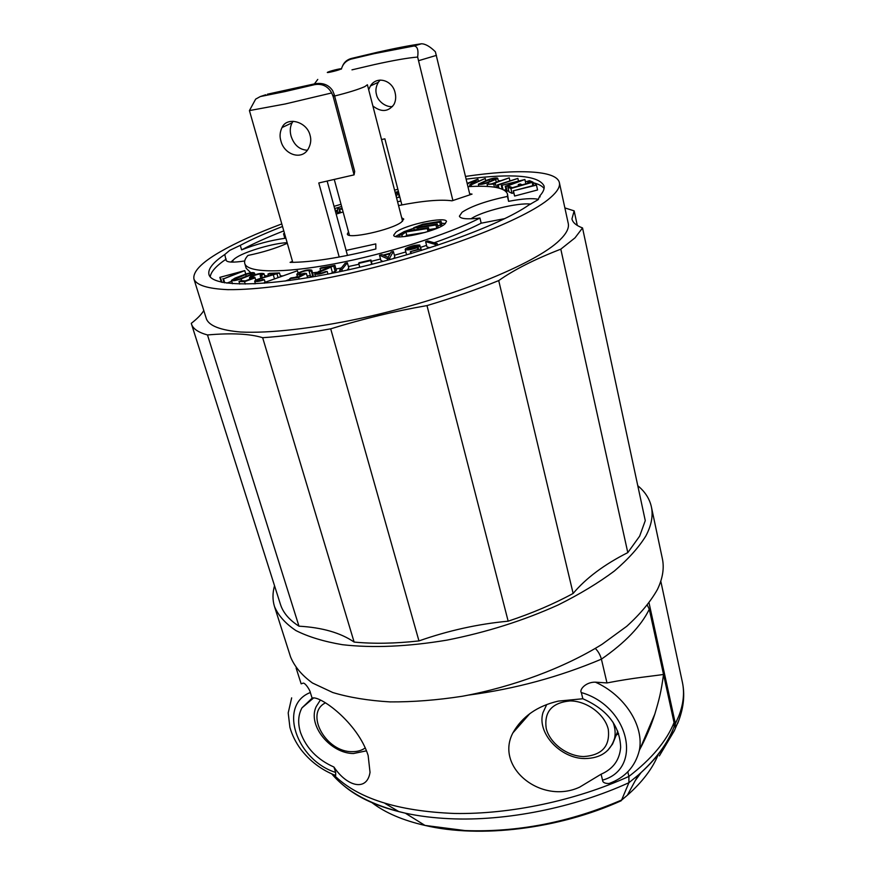 <?xml version="1.0" encoding="UTF-8"?>
<svg xmlns="http://www.w3.org/2000/svg" width="875" height="875" viewBox="0 0 875 875"><rect width="100%" height="100%" fill="white"/><g stroke="black" fill="none" stroke-linecap="round" stroke-linejoin="round"><path stroke-width="1.31" d="M649.075 603.039L675.369 723.636L675.325 728.383L674.341 730.723L659.367 755.88M601.103 774.2C613.123 768.983 619.642 760.003 620.659 747.283C619.773 725.681 607.163 709.505 582.837 698.753L558.283 701.116C537.305 705.972 522.189 716.548 512.914 732.845C494.594 767.288 541.308 805.044 579.698 787.117L601.103 774.2L602.536 780.117C643.344 769.027 629.388 706.245 581.339 692.562L582.837 698.753M618.581 733.381L615.858 735.492M497.339 178.719L497.7 178.216C496.136 177.581 492.822 178.117 487.769 179.834L478.352 184.155C479.883 184.789 483.197 184.253 488.283 182.547L497.339 178.719M253.52 273.908L254.373 272.923C253.116 272.18 249.9 272.672 244.716 274.422L235.102 278.053L231.448 280.361C232.695 281.116 235.922 280.613 241.128 278.863L253.52 273.908M487.014 182.569C483.591 183.728 481.359 184.089 480.309 183.662L489.048 179.791C492.461 178.631 494.692 178.27 495.731 178.697L487.014 182.569M441 221.233L439.753 222.152L421.575 225.094L417.244 226.527L418.983 226.975L437.227 224.033L435.969 224.963L417.703 227.905L413.733 227.73L422.844 224.175L441 221.233L441.831 224.58L437.708 225.969M238.995 281.455L244.541 281.673L255.052 277.867L254.833 277.222L251.628 277.167L252.284 276.402C256.55 274.433 259.722 273.722 261.8 274.28L260.159 275.57L261.647 275.505L263.988 273.667C261.012 272.869 256.484 273.875 250.392 276.686L249.441 277.791L252.744 278.195L245.361 280.875L240.822 280.7L238.995 281.455L239.783 284.058M452.889 200.517L417.637 57.061C418.622 50.006 417.419 46.32 414.028 45.981L374.238 53.637L350.962 59.15C345.942 60.758 342.759 64.072 341.414 69.081M417.637 57.061C408.013 57.838 393.619 60.342 374.434 64.575L351.98 69.847M417.419 247.592L418.02 247.483L418.589 249.167L410.331 251.705L421.028 248.948L420.208 246.553L416.806 247.188C412.267 248.981 409.15 249.517 407.466 248.817L419.781 245.044C415.144 244.902 410.484 246.05 405.803 248.511L405.18 249.408C407.017 250.414 411.097 249.802 417.419 247.592L417.878 249.386M267.411 94.205L315.306 83.705C322.995 82.589 328.781 84.897 332.642 90.639L334.184 94.412L333.244 96.775L331.68 92.947C327.917 86.242 322.284 83.475 314.792 84.623L285.152 91.547L260.291 96.556L265.694 94.773M330.641 273.558L336.383 270.583L334.928 265.344L320.808 267.903L320.009 268.57L320.633 270.758M320.009 268.57L332.019 266.394L319.091 271.294L314.727 273.919C317.209 274.783 321.366 273.962 327.206 271.436L325.347 271.633C321.442 273.317 318.664 273.864 317.012 273.284L334.928 265.344M264.381 279.727L263.375 279.573C259.886 280.744 257.72 281.061 256.889 280.536L261.811 278.206L279.475 272.945L269.555 273.339L267.925 274.083L276.347 273.755L262.03 277.681L255.522 280.153L254.658 281.17C255.905 281.958 259.153 281.477 264.381 279.727L265.136 282.264M368.681 89.709L370.42 85.98C376.731 75.425 392.558 80.172 395.117 92.805C396.156 97.147 395.752 101.052 393.914 104.53C388.27 111.945 381.259 112.427 372.87 105.984M392.558 106.509C386.269 107.614 377.672 101.369 376.48 94.5C375.32 90.53 375.944 86.45 378.361 82.25L380.122 80.052M293.103 121.275L292.108 122.806C290.073 126.711 289.723 131.141 291.058 136.084C293.989 144.977 299.392 149.702 307.278 150.248M280.941 141.017C284.189 154.788 302.17 160.869 308.47 148.498C310.844 144.003 311.369 139.552 310.034 135.166C306.742 121.384 286.847 116.309 282.023 127.553C279.858 132.07 279.497 136.555 280.941 141.017M327.206 271.436L327.95 274.094M303.33 274.105L298.189 276.938L290.927 277.955L289.778 278.688L298.67 277.441L306.392 273.47L304.675 273.262C301.427 274.105 299.545 274.247 299.042 273.689L299.633 272.945C303.997 270.9 307.289 270.178 309.52 270.791L309.159 271.37L311.259 270.988L311.773 270.178C308.591 269.292 303.877 270.32 297.653 273.252L296.789 274.323C297.281 275.023 299.469 274.958 303.33 274.105L303.373 274.269M618.056 801.587L621.545 800.177L628.928 782.688L628.895 776.442L627.812 771.816M651.394 506.909L662.375 558.709C664.366 568.116 662.736 578.353 657.453 589.433C650.661 601.552 640.445 613.823 626.795 626.259L602.011 644.339C564.309 667.745 513.461 686.798 462.394 696.248C437.041 700.153 412.934 702.045 390.064 701.903C368.386 700.602 349.3 697.484 332.806 692.53L312.463 683.003C301.875 675.325 294.569 666.641 290.577 656.95L274.477 606.495C278.272 615.53 285.425 623.547 295.925 630.569C308.35 636.847 323.859 641.55 342.442 644.7C372.881 648.178 407.717 646.658 446.95 640.128C486.522 632.308 523.622 620.572 558.217 604.931C579.742 594.202 598.456 582.903 614.348 571.036C628.337 559.081 638.87 547.356 645.925 535.839C651.438 525.328 653.264 515.681 651.394 506.909C649.6 498.783 645.061 491.717 637.777 485.712M575.017 237.847L560.809 249.156L627.802 552.606L639.647 536.156L645.269 520.647L582.531 227.938L575.017 237.847M300.552 732.605C297.653 723.308 298.123 715.072 301.952 707.886L312.123 698.163C319.233 694.805 357.634 722.258 368.145 755.475L370.027 772.352C366.997 791.831 346.981 786.647 333.944 767.036C317.417 759.708 306.283 748.234 300.552 732.605M395.959 232.138L393.706 235.156C393.466 240.756 435.564 231.831 444.566 224.306L446.491 221.539C446.327 216.038 405.683 224.613 395.959 232.138M403.977 231.711L395.598 236.458M469.908 194.819L435.389 51.778C430.03 46.506 425.392 43.848 421.466 43.783C410.244 45.347 395.609 48.158 377.552 52.227L351.214 58.494C346.905 59.73 343.973 62.355 342.398 66.358M504.842 218.608L481.184 223.191L479.948 218.05C467.283 219.494 460.425 218.881 459.386 216.191L462.12 212.209C471.373 206.139 486.478 200.878 507.445 196.416L508.583 201.338C522.659 198.647 532.623 197.991 538.464 199.369M244.705 260.969C233.297 262.708 227.062 262.467 226.023 260.225L224.798 254.494C212.975 262.423 207.703 269.084 208.95 274.498C211.87 287.416 265.552 287.514 341.895 271.239C418.13 255.073 499.297 225.739 528.948 204.947L538.027 199.752L539.875 195.825L540.116 196.875M224.798 254.494L229.731 250.359L240.275 245.361L241.62 249.867C256.178 244.191 270.594 240.341 284.856 238.317L283.555 233.8L284.441 233.406M287.284 243.294C275.8 248.358 262.697 252.405 247.964 255.445C245.208 258.486 244.136 261.166 244.759 263.473C247.089 272.77 282.166 273.678 334.283 263.856C386.291 254.078 447.431 234.708 479.948 218.05M251.628 274.203L240.122 278.731C236.622 279.912 234.456 280.252 233.614 279.738L245.711 274.542C249.2 273.372 251.366 273.033 252.208 273.536L251.628 274.203M292.764 262.358L249.43 110.589L255.653 99.116L260.291 96.556M249.43 110.589L285.272 103.961L331.68 92.947M281.717 223.945C256.561 233.373 235.955 242.714 219.887 251.978C201.173 262.861 192.533 271.95 193.988 279.223C196.656 285.272 207.922 288.75 227.773 289.647C256.167 289.997 299.994 284.309 349.42 273.394C437.773 253.608 525.952 219.472 550.353 197.728C557.266 191.734 560.273 186.714 559.388 182.678C556.741 170.111 517.311 168.831 465.489 176.422M559.388 182.678L568.258 223.475C569.264 228.069 566.42 233.625 559.705 240.144C536.014 263.791 449.181 299.042 361.692 318.117C312.736 328.617 269.139 333.441 240.723 332.019C220.828 330.291 209.398 325.981 206.456 319.069L193.988 279.223M348.502 231.842L347.353 233.986C347.091 239.63 391.125 230.07 401.384 222.184L403.758 219.078L401.702 217.766M296.111 668.03L301.153 683.834L303.198 683.112C305.364 682.883 310.111 690.298 310.341 692.519L312.123 698.163M291.659 697.856L288.203 712.939L289.92 727.409C292.097 735.066 295.684 742.317 300.672 749.153C309.969 761.272 321.639 770.055 335.683 775.491L335.661 772.45L333.944 767.036M335.683 775.491L334.611 775.086M581.339 692.562C579.053 690.145 585.32 681.953 595.394 682.161C624.783 695.177 644.514 726.261 639.297 750.575C635.195 766.675 625.1 777.656 609.044 783.519C604.8 783.552 602.634 782.425 602.536 780.117M595.394 682.161L606.977 682.927C634.681 677.589 652.039 676.233 663.534 674.45C661.052 692.289 659.378 698.83 654.784 714.175C651.066 725.966 645.925 737.997 639.352 750.258M647.369 605.281L649.294 609.23C641.189 625.964 625.231 642.611 601.409 659.159L606.977 682.927M658.591 754.031L659.542 752.434M672.7 730.188L674.133 726.677L674.045 722.575C666.652 740.961 651.612 758.92 628.895 776.442C575.389 800.702 510.059 814.45 454.486 813.466C397.381 811.212 357.098 798.284 333.638 774.692M468.989 695.034C515.189 688.877 559.322 676.922 601.409 659.159C600.206 654.828 598.172 651.263 595.317 648.462M649.294 609.23L674.045 722.575M274.531 585.736C272.486 592.987 272.464 599.9 274.477 606.495M330.695 328.836C362.939 318.85 395.041 311.095 426.989 305.594L508.167 621.184C478.111 623.995 448.383 630.569 418.961 640.916L330.695 328.836C305.342 333.441 282.658 336.394 262.653 337.695L354.123 642.064C373.527 643.945 395.139 643.562 418.961 640.916M354.123 642.064C340.583 632.789 322.197 627.495 298.977 626.183L207.484 334.961C198.22 332.391 192.883 328.738 191.472 323.991L191.297 323.334C197.422 318.555 201.578 314.289 203.787 310.538M191.472 323.991L280.372 604.144C282.964 612.566 289.166 619.905 298.977 626.183M627.802 552.606C604.22 564.528 585.998 578.134 573.136 593.447L498.717 280.591C514.03 269.752 534.723 259.273 560.809 249.156M508.167 621.184C532.055 613.266 553.711 604.013 573.136 593.447M564.878 207.922L574.153 210.864L577.292 225.433M582.531 227.938C576.22 225.542 572.698 222.523 571.955 218.903L574.153 210.864M498.717 280.591C477.028 289.428 453.119 297.762 426.989 305.594M207.484 334.961C231.427 332.85 249.823 333.758 262.653 337.695M405.923 231.984L401.909 234.872L398.902 235.353L404.239 231.525L428.542 227.62L427.262 228.561L405.923 231.984L406.788 235.342L405.169 236.513M425.031 232.433L406.788 235.342M427.262 228.561L428.017 231.536M428.542 227.62L429.133 231.186M398.902 235.353L399.295 236.841M401.909 234.872L402.402 236.753M498.236 185.062L517.869 178.402L497.295 184.953L498.236 185.062L498.936 188.059M370.694 260.586L370.934 259.973L358.969 262.762L358.706 263.386L370.694 260.586L371.7 264.338M370.934 259.973L372.083 264.25M358.706 263.386L359.756 267.236M339.653 270.091L341.906 269.62L347.364 262.773L345.144 263.244L339.653 270.091L340.08 271.622M341.906 269.62L342.333 271.152M347.178 270.102L348.808 268.023L347.364 262.773M264.294 282.57L297.456 270.747L264.294 282.57L264.48 283.216M285.075 281.083L289.942 279.256M294.93 277.397L297.402 276.467M297.456 270.747L298.091 272.967M244.759 270.616L219.844 277.353L240.122 271.928L223.53 278.895L244.759 270.616L245.777 274.039M219.844 277.353L221.32 282.155M220.467 277.616L221.889 282.275M222.436 282.395L223.923 281.958M222.906 278.633L224.153 282.713M223.53 278.895L224.733 282.811M226.866 283.128L231.711 281.236M393.389 251.464L391.059 252.098L390.469 253.137L383.086 255.128L381.839 254.581L379.509 255.205L387.341 258.694L389.659 258.07L393.389 251.464L394.778 256.736L393.772 258.552M379.509 255.205L380.909 260.477L383.031 261.439M387.341 258.694L387.745 260.192M389.659 258.07L390.053 259.569M425.622 241.62L435.148 244.398L437.292 243.677L427.733 240.92L425.622 241.62L426.956 246.881L429.942 247.778M435.148 244.398L435.542 245.963M437.292 243.677L437.686 245.252M419.781 245.044L420.164 246.564M418.02 247.483L418.458 249.211M410.331 251.705L410.845 253.673M410.922 252.044L411.316 253.531M421.028 248.948L421.411 250.469M417.681 245.766L417.988 246.969M311.259 270.988L312.736 276.205L313.239 275.384L311.773 270.178M289.778 278.688L290.281 280.405M298.67 277.441L299.162 279.114M306.392 273.47L307.617 277.769M309.159 271.37L310.636 276.577L312.736 276.205M307.114 275.975L310.384 275.68M279.475 272.945L280.525 276.522M267.925 274.083L268.505 276.062M261.647 275.505L262.27 277.616M244.541 281.673L245.263 284.091M254.023 283.861L255.325 283.391M255.052 277.867L255.697 280.044M260.159 275.57L260.881 277.988M532.416 183.695L534.078 185.325L513.209 190.848L536.473 185.106L534.472 183.159L532.416 183.695L532.853 185.653M513.209 190.848L514.62 196.044L537.556 189.973L536.473 185.106M513.505 191.177L514.62 196.044M527.538 181.234L530.414 182.47L522.178 184.855L520.264 184.002L518.295 184.57L520.188 185.423L512.334 187.698L509.873 186.561L507.905 187.13L510.891 188.53L532.973 182.131L529.506 180.666L527.538 181.234L527.975 183.17M518.295 184.57L518.591 185.883M507.905 187.13L508.998 191.909L511.995 193.331L513.669 192.85M510.891 188.53L511.995 193.331M532.973 182.131L533.269 183.477M506.023 186.484L524.891 179.484L501.331 185.445L520.527 180.633L505.236 186.309L506.023 186.484L507.128 191.242L508.714 190.652M524.891 179.484L525.864 183.783M501.331 185.445L502.184 189.12M502.108 185.62L503.005 189.481M504.153 190.083L505.991 189.591M505.236 186.309L506.33 191.056L507.128 191.242M517.869 178.402L518.427 180.819M497.295 184.953L497.962 187.819M495.513 184.002L492.614 183.892L509.228 177.833L491.498 183.859L487.091 184.363L495.513 184.002L496.333 187.48M496.53 187.512L497.788 187.053M509.228 177.833L509.884 180.688M487.091 184.363L487.583 186.462M493.861 184.603L494.452 187.162M467.283 183.914L474.884 180.48L469.645 185.008L471.111 184.877L471.494 186.473M471.111 184.877L485.242 178.478L485.745 180.633M485.242 178.478L472.708 183.619L477.914 179.112L478.373 181.048M477.914 179.112L467.163 183.378M469.645 185.008L470.006 186.55M399.241 197.214L398.245 192.598L396.397 193.036L395.675 194.425M396.233 196.558L398.245 192.598M342.169 208.556L337.673 208.873L337.63 211.05L334.983 209.748M335.431 211.422L337.652 212.527L337.936 213.555M337.652 212.527L339.478 211.969L339.762 212.986M339.478 211.969L339.533 209.048L340.528 212.745M339.533 209.048L342.377 209.3M539.875 195.825C543.266 192.019 544.655 188.738 544.053 185.959C538.77 175.448 512.794 173.173 466.145 179.145M398.431 191.559L395.139 192.314M341.611 206.478L334.655 208.567M282.45 226.516C266.197 232.838 252.142 239.116 240.275 245.361M544.075 188.497C542.227 185.97 538.573 184.045 533.094 182.711M527.636 181.661L525.317 181.355M500.139 180.709L498.291 180.786M283.719 230.912C267.488 237.245 253.455 243.567 241.62 249.867M397.863 189.339L394.57 190.116M341.009 204.28L334.053 206.347M226.188 259.077C216.223 265.836 210.908 271.753 210.219 276.817M401.866 204.914L384.88 138.83L381.522 139.541M435.969 224.963L436.811 228.331L429.034 229.578M437.227 224.033L438.069 227.391L436.811 228.331M339.205 257.031L318.784 182.973L354.08 174.869L333.244 96.775M347.484 255.445L327.173 181.213M388.073 257.327L383.786 255.434L390.13 253.728L388.073 257.327M334.184 94.412L354.692 171.423L354.08 174.869M445.43 223.584L441.481 223.169M413.853 228.189L404.545 231.481M481.184 223.191C468.617 229.622 452.944 236.152 434.153 242.78M426.573 245.372L420.492 247.384M405.836 251.945L394.384 255.27M380.527 259.011L371.306 261.341M358.947 264.25L348.392 266.547M341.348 267.98L335.945 269.019M316.619 272.3L312.539 272.891M282.319 275.855L280.35 275.931M268.461 275.931L264.589 275.691M255.927 274.433L254.734 274.137M250.83 272.759L246.192 268.275L244.759 263.473M467.95 186.67C491.936 185.194 505.116 187.666 507.5 194.053L508.583 201.338M346.106 250.414L375.78 243.906L375.856 248.97C340.069 257.863 311.489 262.325 290.084 262.369L292.469 261.363M336.175 214.112L343.098 211.958M396.55 197.816L399.853 197.083M507.5 194.053L507.445 196.416M283.555 233.8L284.517 233.68M439.753 222.152L440.595 225.498M397.567 201.731L400.859 201.031M469.667 193.812L472.041 194.108L452.025 200.812C440.387 199.248 422.559 200.834 398.552 205.559M546.667 704.681L543.003 712.567C536.55 732.911 560.383 758.57 584.773 758.559C600.567 758.352 610.52 751.548 614.633 738.161C615.65 733.053 615.114 727.738 613.025 722.214M570.062 700.919C551.819 702.712 543.878 711.933 546.252 728.58C549.894 743.291 567.273 756.295 583.734 756.558C602.011 755.256 610.192 746.189 608.278 729.334C604.855 714.273 586.731 700.82 570.062 700.919M660.8 581.186L682.402 682.314C684.666 692.902 683.43 704.255 678.694 716.363L675.369 723.636M682.402 682.314C684.95 694.4 683.747 707.109 678.792 720.431L677.666 723.417M287.109 242.692C274.247 243.075 246.892 250.928 237.027 257.097C233.384 259.317 232.105 260.991 233.177 262.128M402.587 221.233L367.402 84.755L364.777 86.636C358.225 89.502 348.173 92.63 334.611 96.009M340.43 69.278C336.798 70.886 323.87 73.752 328.158 72.002C331.789 70.405 344.597 67.55 340.43 69.278M325.445 702.855C304.303 713.355 325.992 752.347 352.22 751.658C357.361 751.734 361.714 750.487 365.291 747.906M320.327 700.098L316.159 706.661C307.234 725.408 330.564 753.583 353.5 753.517L366.516 750.827M417.703 227.905L418.053 229.305M333.758 266.35L335.213 271.589M241.128 278.863L241.697 280.733M658.12 754.83C652.564 768.545 642.327 782.009 627.386 795.211L621.611 800.023C569.822 822.292 517.65 832.464 465.062 830.572L424.977 825.42C402.948 820.4 385.306 812.842 372.05 802.714M673.017 729.663C666.903 744.986 655.32 760.134 638.247 775.108L628.928 782.688C574.022 807.833 505.881 821.352 449.859 818.705C433.836 817.983 418.994 816.134 405.311 813.17C378.35 807.1 357.591 797.705 343.022 784.984M421.575 225.094L421.925 226.505M488.283 182.547L488.578 183.816M607.589 750.542L612.588 744.023L617.794 731.237M399.033 811.705L385.044 803.458M641.003 772.68L635.359 780.456M335.661 772.45C296.144 759.916 277.867 705.086 310.341 692.519M236.075 278.184L236.556 279.759M250.841 275.177L251.158 276.248M331.056 267.652L332.511 272.902M319.922 271.534L320.425 273.306M273.427 275.308L274.444 278.786M277.025 274.083L278.009 277.463M261.811 278.206L262.325 279.934M495.688 179.561L496.278 182.109M481.698 182.744L481.95 183.838M489.048 179.791L489.475 181.584M245.711 274.542L246.269 276.402M351.214 58.494L350.962 59.15M421.466 43.783L414.028 45.981M436.45 55.366L418.709 60.659M530.742 204.116C518.131 202.322 481.381 211.389 471.056 218.794M315.306 83.705L314.792 84.623M678.792 720.431L675.325 728.383M234.762 258.617L230.923 262.073M317.767 79.417L314.377 83.934M498.422 181.333L497.7 178.216M254.909 274.739L254.373 272.923M413.733 227.73L414.291 229.906M249.867 279.245L249.441 277.791M264.961 276.948L263.988 273.667M406.547 254.702L405.18 249.408M255.445 283.795L254.658 281.17M378.361 82.25L370.42 85.98M315.438 276.423L314.727 273.919M232.455 283.708L231.448 280.361M334.316 179.627L349.442 235.287M313.436 698.086L301.952 707.886M478.855 186.266L478.352 184.155M297.566 277.025L296.789 274.323M529.955 713.497L512.925 732.845M621.206 800.745C558.83 828.986 480.091 838.545 424.977 825.42L405.311 813.17C371.798 805.317 347.287 792.236 331.8 773.916M621.545 800.177L627.386 795.211L638.247 775.108C655.736 759.555 667.702 743.411 674.133 726.677M639.297 750.575L654.784 714.175M292.108 122.806L282.023 127.553"/></g></svg>
